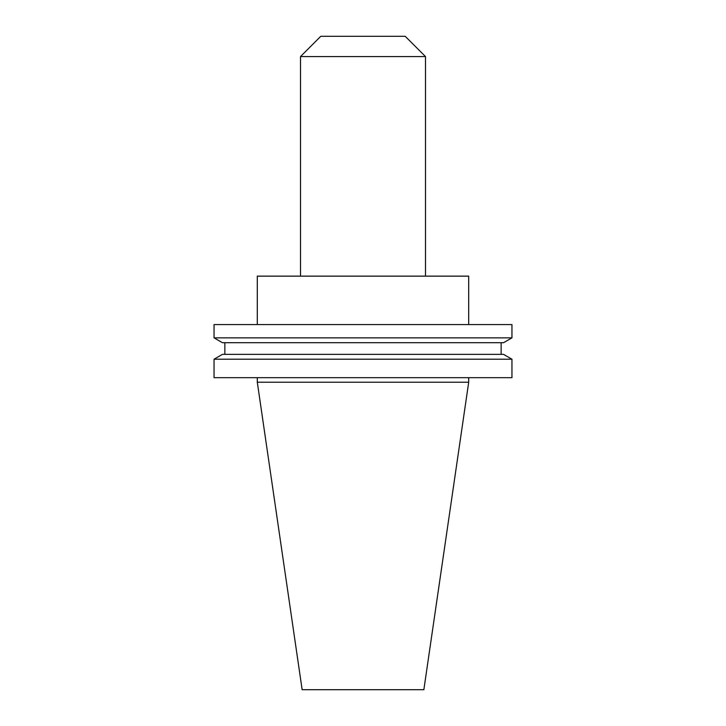 <?xml version="1.0" encoding="UTF-8"?>
<svg xmlns="http://www.w3.org/2000/svg" width="726" height="726" viewBox="0 0 726 726"><rect width="100%" height="100%" fill="white"/><g stroke="black" fill="none" stroke-linecap="round" stroke-linejoin="round"><path stroke-width="1.09" d="M300.5 56.574L425.5 56.574L405.217 36.3L320.783 36.3L300.5 56.574L300.5 276.143M425.5 56.574L425.5 276.143M257.303 377.674L257.303 382.221L468.697 382.221L468.697 377.674M511.948 359.207L214.052 359.207L214.052 377.674L511.948 377.674L511.948 359.207L503.545 354.361L222.455 354.361L214.052 359.207M224.86 342.708L224.86 354.361M501.14 342.708L501.14 354.361M503.545 342.708L222.455 342.708L214.052 337.862L511.948 337.862L503.545 342.708M511.948 337.862L511.948 324.567L214.052 324.567L214.052 337.862M468.697 324.567L468.697 276.143L257.303 276.143L257.303 324.567M468.697 382.221L423.857 689.7L302.143 689.7L257.303 382.221"/></g></svg>
